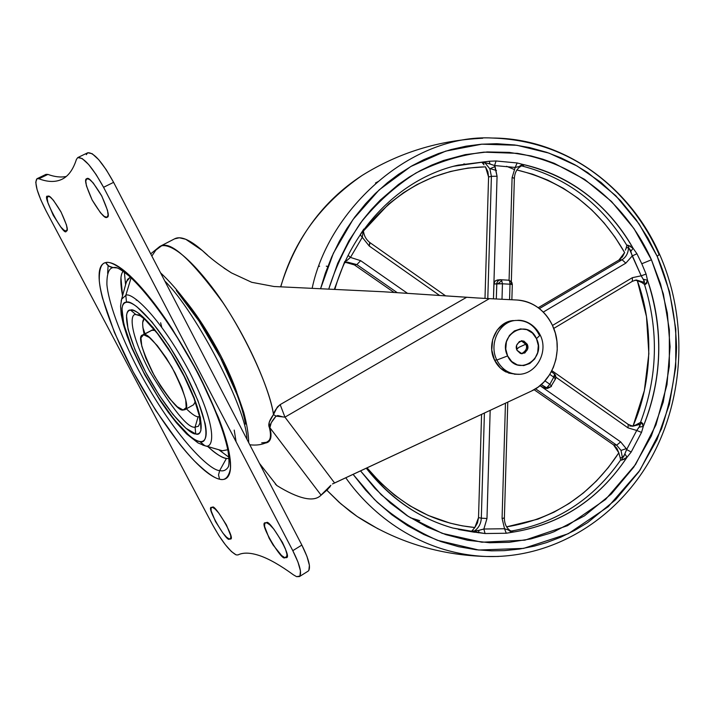 <?xml version="1.0" encoding="UTF-8"?>
<svg xmlns="http://www.w3.org/2000/svg" width="715" height="715" viewBox="0 0 715 715"><rect width="100%" height="100%" fill="white"/><g stroke="black" fill="none" stroke-linecap="round" stroke-linejoin="round"><path stroke-width="1.07" d="M521.208 340.805L525.784 344.228L518.965 347.293L516.65 349.385L518.965 347.293L525.784 344.228C527.652 347.83 526.204 350.994 521.441 353.719C526.204 350.994 527.652 347.83 525.784 344.228L527.196 344.21C529.127 348.357 527.384 351.548 521.959 353.755L517.008 350.305L520.431 353.478L524.828 352.995L527.625 349.161L527.196 344.21L523.791 341.037L519.394 341.502L516.579 345.345L517.008 350.305C515.077 346.203 516.784 343.021 522.156 340.742L527.196 344.21L525.784 344.228L521.271 340.814M515.336 320.472C499.097 321.741 488.568 344.067 496.836 360.038L507.623 355.936C496.97 335.272 527.429 317.308 536.473 338.642L540.2 335.058L536.473 338.642C547.002 358.984 516.981 377.27 507.623 355.936L496.836 360.038C488.568 344.067 499.097 321.741 515.336 320.472C525.847 319.811 533.774 324.565 539.11 334.736L540.2 335.058M512.959 320.579C496.746 321.848 486.245 344.112 494.494 360.029L496.836 360.038L494.494 360.029L500.473 368.18L508.758 373.114L516.042 374.24M513.379 320.534L504.415 323.493L497.14 330.116L492.689 339.402L491.759 349.921L494.494 360.029C497.22 365.58 501.161 369.61 506.309 372.131M518.295 374.285C508.83 374.017 501.68 369.271 496.836 360.038C501.939 369.673 509.438 374.41 519.34 374.249M536.473 338.642L538.306 345.506L537.689 352.629L534.704 358.948L529.797 363.497L523.711 365.597L517.347 364.909L511.699 361.513L507.623 355.936L505.755 349.018L506.39 341.824L509.429 335.469L514.389 330.929L520.511 328.891L526.857 329.651L532.461 333.074L536.473 338.642M151.357 330.267L154.976 330.428L152.572 329.901L143.563 334.736C147.004 332.493 156.451 343.316 171.904 367.206C185.346 394.251 189.636 408.426 184.774 409.722L183.147 410.008L177.24 406.737L169.357 398.416L160.669 386.332L152.438 372.247L145.806 358.152L141.767 346.069L140.944 337.82L143.563 334.736L149.292 337.444L157.318 345.649L166.389 358.144L175.032 372.926L181.833 387.593L185.73 399.783L186.168 407.622L183.147 410.008C179.143 411.322 169.58 399.98 154.467 375.992C141.704 349.778 137.718 336.122 142.508 335.022L152.572 329.901L142.634 334.951M184.944 409.632L193.631 404.744L195.249 401.714M193.479 404.833L195.249 401.723M191.933 309.702L192.424 309.792L191.933 309.702M208.262 334.906L209.164 334.96L208.262 334.906M222.83 359.797L221.847 359.431L222.83 359.797M223.589 362.863L224.296 362.773L223.589 362.863M195.436 313.939L194.945 314.037L195.436 313.939M199.664 321.115L200.075 320.66L199.664 321.115M212.775 341.091L212.087 341.439L212.775 341.091M215.957 348.339L216.413 347.57L215.957 348.339M227.736 370.048L227.29 370.459L227.736 370.048M229.774 375.795L230.033 375.187L229.774 375.795M202.014 324.771L202.184 323.85M139.202 313.679L139.407 314.484M137.423 300.363L136.234 300.148M125.813 295.367L121.613 299.228L121.148 300.97L121.613 299.228L125.813 295.367L131.086 277.813L125.813 295.367C130.434 291.443 158.212 313.554 189.52 371.979C218.987 430.046 213.41 449.646 204.812 445.677L199.7 441.468C193.944 442.451 169.571 420.42 143.474 371.979C118.216 323.386 119.28 300.792 126.501 302.302L125.813 295.367L126.501 302.302C123.936 302.659 122.426 304.742 121.979 308.549L123.784 324.11L131.363 346.346L143.474 371.979L158.408 397.513L174.174 419.535L188.626 434.988C193.05 438.804 196.741 440.967 199.7 441.468C202.649 441.959 204.615 440.663 205.589 437.598C206.546 434.506 206.385 429.795 205.107 423.45L198.028 400.829L185.301 373.23L168.99 345.318L151.902 321.884L136.949 306.824C132.561 303.473 129.075 301.962 126.501 302.302C130.809 298.79 156.415 319.382 185.301 373.23C212.525 426.775 207.6 445.079 199.7 441.468L204.436 445.606L222.374 450.763L204.812 445.677C213.41 449.646 218.987 430.046 189.52 371.979C158.212 313.554 130.434 291.443 125.813 295.367M202.703 445.096L204.436 445.606L202.703 445.096M199.994 422.878L198.413 426.256L195.088 427.159L198.127 416.765L195.088 427.159C188.206 428.687 172.959 409.927 149.355 370.879C128.798 331.215 129.996 313.206 135.913 314.582L140.292 315.851L144.957 319.56L157.354 333.413L171.189 353.398L184.068 376.206L193.944 398.21L199.306 415.728L199.986 422.923L198.413 426.256L195.088 427.159L195.74 433.942C202.747 437.062 206.921 420.545 182.799 373.159C157.246 325.531 134.518 307.119 130.604 310.113C124.142 308.666 123.025 328.578 145.592 372.041C168.937 415.388 190.691 434.943 195.74 433.942L195.088 427.159C188.206 428.687 172.959 409.927 149.355 370.879C128.798 331.215 129.996 313.206 135.913 314.582L130.604 310.113C132.918 309.854 136.029 311.231 139.943 314.243L153.225 327.667L168.356 348.446L182.799 373.159L194.096 397.612L200.415 417.721L200.915 430.385C200.075 433.156 198.35 434.345 195.74 433.942L185.918 428.267L173.03 414.53L158.945 394.868L145.592 372.041L134.786 349.143L128.065 329.338L126.519 315.556C126.948 312.196 128.307 310.382 130.604 310.113L135.913 314.582L139.059 315.136M228.55 466.332L227.987 467.413C225.815 470.434 223.053 471.471 219.702 470.542L218.531 474.885L219.55 479.202C225.073 480.838 228.711 477.245 230.462 468.414C230.632 460.558 228.532 448.975 224.17 433.665C218.093 415.978 209.477 395.967 198.341 373.623C186.123 351.137 173.602 330.661 160.777 312.187C148.649 296.046 138.138 283.676 129.236 275.087C117.564 265.337 109.69 261.172 105.614 262.602C101.173 263.334 99.063 269.385 99.287 280.781C100.824 298.021 112.452 332.225 133.061 371.666C154.261 411.045 178.294 444.301 194.534 461.095C206.036 472.222 214.375 478.255 219.55 479.202L218.531 474.885L219.702 470.542C210.8 471.212 175.55 438.831 138.353 369.807C118.994 332.698 108.197 300.577 106.901 284.472C106.794 273.854 108.859 268.223 113.095 267.598L108.734 266.069L105.614 262.602C109.449 261.69 114.766 263.728 121.577 268.706C128.414 273.729 136.243 281.46 145.065 291.908C153.913 302.4 162.984 314.77 172.288 329.025L198.341 373.623L218.433 417.497C223.75 431.261 227.334 443.041 229.175 452.845C230.99 462.605 231.034 469.719 229.3 474.197C227.558 478.639 224.304 480.31 219.55 479.202C214.786 478.076 208.968 474.465 202.077 468.352C195.204 462.239 187.768 454.186 179.787 444.185L155.781 410.481L133.061 371.666L114.472 332.546L102.513 298.128C99.832 287.859 98.724 279.601 99.188 273.362C99.662 267.124 101.807 263.54 105.614 262.602L107.187 264.773L109.895 266.731L112.434 267.517L116.214 267.535M117.43 267.955L113.095 267.598L117.43 267.955M210.907 449.36C217.02 454.606 222.186 457.645 226.405 458.458L219.702 470.542L226.405 458.458L229.015 458.628M236.102 441.79L234.216 430.081M125.894 283.596L127.52 279.395L130.362 277.152L126.43 281.63L121.613 299.228L120.558 306.208L121.219 314.654L123.427 324.619L127.038 335.943L131.917 348.339L144.779 374.848L160.312 400.829L168.463 412.555L176.542 422.931L186.606 433.933L197.975 442.907L204.436 445.606L219.925 450.093M190.226 412.412L186.356 408.837C192.04 414.253 195.955 416.89 198.127 416.765L199.485 416.72M144.984 333.691L142.848 327.497M284.811 557.682L287.001 556.333L284.811 557.682L281.549 555.501L273.076 544.973L269.126 538.198L264.604 526.499L264.738 523.326L266.534 522.71C268.867 518.044 293.15 557.906 286.295 557.646L284.811 557.682C282.148 561.802 258.374 522.352 265.211 522.79L266.534 522.71L269.761 524.774L273.925 529.234L282.425 542.336L285.428 548.923L286.93 554.152L286.706 557.217L284.811 557.682M106.964 217.28L104.31 216.466L100.574 212.882L92.119 199.941L86.426 185.846L85.773 181.002L86.81 178.714C88.463 176.721 93.352 182.307 101.485 195.472C107.938 209.763 109.815 217.011 107.116 217.217L106.964 217.28C105.15 219.013 100.234 213.276 92.19 200.075C85.907 186.007 84.111 178.893 86.783 178.732L89.411 179.376L93.182 182.906L101.825 196.116L107.536 210.416L108.099 215.17L106.964 217.28M229.292 539.065L230.918 538.082L229.292 539.065L226.548 537.162L222.964 533.158L215.492 521.53L211.148 510.85L211.059 507.918L212.48 507.293C214.205 502.922 236.325 539.789 230.382 539.047L229.292 539.065C227.29 542.98 205.58 506.461 211.497 507.346L212.48 507.293L215.188 509.098L218.799 513.093L226.423 524.926L230.766 535.723L230.775 538.574L229.292 539.065M66.298 231.052L64.064 230.266L60.802 226.986L53.232 215.278L47.905 202.631L47.163 198.332L47.932 196.339C49.228 194.632 53.536 199.735 60.855 211.649C66.799 224.483 68.658 230.927 66.415 231.008L66.298 231.052C64.708 238.497 40.433 192.862 47.905 196.348L50.113 197L53.402 200.236L61.124 212.167L66.477 224.975L67.147 229.211L66.298 231.052M308.308 571.017C311.07 567.916 308.916 559.264 301.855 545.071L292.793 550.666L103.568 187.294L96.176 174.639L88.651 164.522L82.18 158.542L77.774 157.568L76.416 159.436C73.118 169.696 68.256 176.328 61.83 179.349C55.386 182.325 47.744 182.137 38.896 178.768L47.914 174.415C54.68 176.882 60.793 177.57 66.254 176.462C60.82 177.579 54.706 176.891 47.914 174.415L46.001 174.371L37.019 178.705M308.853 570.454L309.398 565.297L306.95 556.386L301.855 545.071L292.793 550.666C299.907 564.877 302.114 573.51 299.433 576.576L296.618 576.665L299.96 576.022L300.443 570.892L297.941 561.99L292.793 550.666L103.568 187.294L113.596 182.343L106.231 169.723L98.688 159.651L92.181 153.707L87.757 152.76L77.837 157.541M237.943 554.938L236.111 554.876L237.943 554.938C243.261 552.311 250.536 552.561 259.777 555.689C269.055 558.871 280.298 565.261 293.49 574.878L296.618 576.665L293.49 574.878C280.369 565.306 269.135 558.916 259.777 555.689C250.491 552.561 243.207 552.311 237.943 554.938M228.898 457.243L218.835 449.78M125.581 284.749L124.374 272.156M107.652 273.38L108.108 265.605M86.3 154.663L87.713 152.778C93.754 152.224 102.388 162.073 113.596 182.343L301.855 545.071L113.596 182.343L103.568 187.294C92.306 166.979 83.718 157.068 77.774 157.568L76.416 159.436C73.127 169.661 68.283 176.292 61.883 179.322L61.83 179.349C55.386 182.325 47.744 182.137 38.896 178.768L36.974 178.723L35.75 182.227L37.091 189.618L40.755 199.735L46.162 211.059L212.775 525.114L218.835 535.472L225.368 544.732L231.428 551.551L236.111 554.876C229.56 551.211 221.775 541.291 212.775 525.114L46.162 211.059C37.198 193.327 34.132 182.548 36.974 178.723L38.896 178.768L47.914 174.415L45.966 174.389M245.522 424.111C244.101 415.773 241.232 405.861 236.915 394.367L220.515 357.911L199.02 321.089L176.274 290.46M246.961 439.296C247.015 410.16 196.732 312.544 164.816 281.031C196.732 312.544 247.015 410.16 246.961 439.296M160.625 322.76L161.724 327.095M144.189 318.863C142.196 320.195 142.178 325.289 144.117 334.155L143.867 333.11M142.812 322.143L144.18 318.863M195.642 384.286L196.893 387.378M120.978 278.046L122.542 295.849C120.066 282.443 120.29 274.265 123.212 271.307M227.799 449.744L222.374 450.763L227.799 449.717M219.702 470.542C210.8 471.212 175.55 438.831 138.353 369.807C118.994 332.698 108.197 300.577 106.901 284.472C106.794 273.854 108.859 268.223 113.095 267.598L114.99 267.401C116.992 267.58 119.628 268.357 129.111 276.035C146.092 291.389 169.294 322.545 189.493 357.929C209.334 393.482 223.786 428.955 228.031 451.013C229.649 462.927 228.934 465.635 228.022 467.413L227.987 467.413C225.815 470.434 223.053 471.471 219.702 470.542M207.797 446.58C216.359 454.195 222.562 458.154 226.405 458.458M520.449 166.246L515.175 167.453L512.101 177.597L514.38 178.124L512.101 177.597L509.08 280.28L512.101 177.597L515.175 167.453L494.583 165.549L497.068 176.248L495.075 166.541L489.847 168.803L491.402 176.337L497.068 176.248L493.895 283.998L498.015 283.685L501.724 280.691L502.457 283.784L510.018 284.221L509.607 281.049L510.501 281.058L512.271 284.472L510.018 284.221L509.563 299.648L510.018 284.221L511.797 282.917L510.501 281.058L509.607 281.049L510.018 284.221L512.271 284.472L511.797 282.917L510.018 284.221L502.457 283.784L501.724 280.691L498.015 283.685L502.457 283.784L502.001 299.272L502.457 283.784L493.895 283.998L494.995 281.174L497.381 280.003L500.411 279.717L498.069 280.682L496.853 282.872L496.299 298.986L496.746 283.739L497.533 281.308L500.214 279.726L501.724 280.691L500.455 279.717L508.624 280.2L500.554 279.717M550.836 386.654L555.519 378.896L553.75 377.163L555.439 375.75L554.482 374.258L553.75 377.163L555.51 378.646L555.895 377.592L555.439 375.75L553.75 377.163L549.799 374.392L553.75 377.163L549.853 384.304L553.75 377.163L554.482 374.258L555.51 375.321L555.913 377.341L554.965 379.066M639.594 281.504L637.324 280.664L646.485 316.575L648.854 353.737L644.349 390.631L633.133 425.774L635.447 425.094L633.133 425.774C652.393 382.203 654.01 325.602 637.324 280.664L641.909 282.55L644.224 282.371L636.287 279.976L644.224 282.371L641.909 282.55L644.483 284.418C658.917 331.009 657.586 377.011 640.506 422.404L637.825 424.174L640.131 424.335L632.882 426.212L628.235 424.397L551.882 370.665M511.86 299.764L512.315 284.463L511.842 284.615M554.134 373.704L551.328 371.729M544.937 388.317L542.926 387.7L545.903 387.807L550.496 386.869L551.408 386.073L550.496 386.869L545.903 387.807L547.627 388.415L541.282 384.581L545.903 387.807L542.917 387.7L620.647 441.87L626.224 448.636L621.022 450.432L622.443 457.841L623.516 456.849M623.846 456.322L626.626 449.583L626.224 448.636L626.626 449.583L636.725 430.457L628.056 427.892L555.913 377.198L628.056 427.892L628.262 424.415L628.056 427.892L636.725 430.457L640.014 425.684M651.445 259.786C634.455 221.713 594.111 166.944 517.347 153.341L483.957 152.143C460.764 154.905 438.081 161.876 415.916 173.039C394.752 186.597 376.233 203.319 360.342 223.196C346.435 244.262 335.916 266.177 328.793 288.94L337.703 263.308L348.902 240.776L362.585 220.193L371.183 209.692L380.398 199.977L398.443 184.497L409.141 177.123L420.268 170.644L431.753 165.085L443.497 160.482L465.206 154.628L487.255 151.938L509.295 152.393L530.995 155.924L542.756 159.168L554.268 163.315L584.638 179.394L611.495 201.46L633.99 228.603L651.445 259.786L641.793 263.755L651.445 259.786L663.341 293.901L669.356 329.785L669.329 366.232L663.243 402.053L651.294 436.061L633.803 467.083L611.289 494.02L584.441 515.864L554.098 531.701L549.531 533.435L530.861 538.922L509.187 542.31L489.641 542.739L467.61 540.263L445.874 534.641L427.15 527.035L407.014 515.604L390.283 503.011L374.875 488.282L360.53 470.89L381.193 494.744L408.345 516.471L442.192 533.354L481.839 542.22L524.855 540.174L567.487 525.686L605.516 499.49L635.555 464.491L655.968 424.853L666.988 384.607L670.098 346.766L667.327 313.045L660.58 284.078L651.445 259.786M457.725 165.237L489.31 161.25L496.049 160.982L517.151 162.966L522.477 164.352C580.509 177.159 615.409 216.788 633.088 248.257L636.931 253.736L641.793 263.755L646.092 274.068L647.504 280.235C659.623 314.77 666.845 368.538 643.286 426.435L641.525 432.414L631.202 452.005L627.046 457.234C598.571 499.722 560.113 524.756 511.663 532.344L512.476 532.058M492.456 138.031C412.358 133.589 329.025 207.931 312.178 288.163C329.025 207.931 412.358 133.589 492.456 138.031C588.525 141.4 640.122 210.559 658.828 253.959L659.23 254.862L658.828 253.959L659.516 254.174L657.201 256.354L659.516 254.174C629.799 186.445 564.037 138.201 492.456 138.031M320.633 288.547L333.378 253.235L352.987 219.541L379.165 189.877L410.741 166.532L445.758 151.106L481.874 144.18L516.865 145.27L548.977 153.108L577.139 166.032L600.931 182.325L620.405 200.504L635.921 219.407L648.005 238.202L657.201 256.354C667.479 279.994 675.362 310.247 676.551 347.302C675.854 373.221 670.831 400.436 661.482 428.946L639.907 470.3L608.25 506.667L568.282 533.712L523.612 548.387L478.701 550.032L437.455 540.317C412.743 529.234 391.704 515.595 374.338 499.392L353.094 474.367L365.597 490.115L377.216 502.198L391.865 514.782L407.461 525.588L423.915 534.552L440.958 541.586L458.494 546.671L476.253 549.764L491.598 550.836L504.316 550.63L519.465 549.066L534.4 546.099L546.555 542.596L560.801 537.171L574.511 530.485L587.641 522.585L615.526 499.821L638.897 471.784L657.04 439.519L669.437 404.181L675.747 366.965L675.782 329.097L669.544 291.818L657.201 256.354L639.094 223.92L615.74 195.669L587.846 172.672L574.708 164.665L560.989 157.872L546.725 152.331L529.601 147.567L514.55 144.957L496.782 143.715L481.418 144.216L466.117 146.164L450.942 149.587L438.483 153.555L423.888 159.624L412.037 165.791L398.371 174.424L387.494 182.656L375.125 193.702L365.508 203.82L354.81 217.029L346.712 228.809L339.393 241.25L331.689 256.989L325.254 273.425L320.633 288.547M363.837 174.371L362.13 175.443C320.74 203.972 293.624 241.089 280.789 286.786C293.624 241.089 320.74 203.972 362.13 175.443L363.837 174.371M514.568 169.607L506.569 166.3M463.803 163.932L464.822 164.03M490.293 168.677L496.46 170.492M523.166 164.7L522.477 164.352C570.284 175.729 607.16 203.695 633.088 248.257L631.997 247.265M630.38 246.058L626.823 245.299C601.753 204.097 566.924 177.695 522.316 166.077L523.782 165.192M481.704 162.296L453.793 166.229L482.643 162.064L481.704 162.296L482.893 163.27L484.922 162.77L489.847 168.803L491.402 176.337L488.577 176.98L484.993 298.405L488.577 176.98L485.485 166.836C437.276 168.105 396.593 189.502 363.426 231.017L388.745 203.981L403.573 192.684L417.068 184.55L433.531 176.945L450.566 171.448L467.95 168.07L485.485 166.836L487.862 171.636L488.577 176.98L491.402 176.337L487.791 298.557L491.402 176.337L497.068 176.248L493.457 298.843L494.002 283.14L495.209 280.959L497.345 280.003M452.97 166.443L458.127 165.147L489.31 161.25L482.643 162.064L484.922 162.77L489.847 168.803L495.075 166.541L494.583 165.549L488.086 163.395M334.379 289.209L344.764 261.458M625.965 458.136L627.046 457.234C598.616 499.803 560.158 524.837 511.663 532.344L506.265 533.238L485.065 533.542L471.712 531.754L474.027 531.236C478.532 528.242 480.954 523.88 481.311 518.169L478.523 517.606L477.486 522.897L474.832 527.518L462.337 525.856L449.985 523.112L428.214 515.435L409.767 505.746L394.528 495.138L380.398 482.661L367.045 467.851C397.191 503.583 433.12 523.469 474.832 527.518L478.523 517.606L481.57 414.36L478.523 517.606L481.311 518.169C480.954 523.88 478.532 528.242 474.027 531.236L472.034 530.798L470.792 531.558L458.619 529.52L474.554 532.264L452.854 528.036C418.695 518.259 389.836 498.31 366.268 468.209M513.021 531.737L511.6 531.004C556.851 522.924 593.191 499.285 620.611 460.085L624.222 459.343M327.747 266.57L326.299 266.141M410.267 517.705L419.741 520.672M481.964 162.377L484.037 164.852M349.59 262.771L354.417 264.925L393.929 292.364L354.417 264.925L345.837 262.432M475.118 531.165L472.034 530.798L474.832 527.518L473.259 529.368M506.622 526.848C553.964 519.162 591.368 494.494 618.824 452.827L619.476 455.303L618.824 452.827L608.331 467.53L596.471 480.972L583.377 492.993L569.158 503.44L553.964 512.199L537.948 519.135L506.622 526.848M544.642 388.308L540.004 385.671L620.647 441.87L626.224 448.636L621.022 450.432L616.688 445.177L620.647 441.87L616.688 445.177L535.598 388.817L616.688 445.177L613.55 444.882L616.839 448.269L618.824 452.827L613.55 444.882L534.096 389.702L613.55 444.882L616.688 445.177L621.022 450.432L622.443 457.841L620.164 457.6L620.611 460.085C593.191 499.285 556.851 522.924 511.6 531.004L510.322 530.745L512.557 531.2L511.663 532.344L508.204 529.895L510.447 530.762M472.874 530.977L471.685 531.147L472.874 530.977M375.464 183.022L378.476 181.387M326.791 490.204L339.214 502.377L350.27 511.493L357.178 516.498L340.849 503.807L326.809 490.186L338.713 501.903L349.894 511.207L357.178 516.498L378.119 528.894M498.471 556.476L486.379 556.493C420.206 553.866 371.246 514.219 345.783 477.781C371.246 514.219 420.206 553.866 486.379 556.493L498.444 556.476M476.44 530.941L483.858 529.02L486.978 518.509L481.311 518.169L484.413 413.029L481.311 518.169L486.978 518.509L490.168 410.339L486.978 518.509L483.858 529.02L504.549 528.751L508.204 529.895L511.663 532.344L506.265 533.238L485.065 533.542L452.854 528.036C418.999 518.438 390.229 498.444 366.554 468.075M642.964 423.807L641.578 422.476L640.506 422.404C657.586 377.011 658.917 331.009 644.483 284.418L645.565 284.329L647.021 282.943M647.441 281.174L647.504 280.235C663.743 329.642 662.34 378.369 643.286 426.435L643.268 425.434M522.316 166.077C566.924 177.695 601.753 204.097 626.823 245.299L626.233 247.855L628.521 247.578C628.279 253.039 626.125 257.087 622.059 259.742L618.895 260.072L538.198 307.736L618.895 260.072L624.624 252.583C599.599 208.843 563.697 181.306 516.909 169.973L532.639 174.21L547.869 180.171L563.42 188.331L578.051 198.252L591.609 209.781L603.969 222.785L615.007 237.103L624.624 252.583L622.372 256.953L618.895 260.072L622.059 259.742L539.36 308.621L622.059 259.742L625.822 263.156L543.266 312.089L625.822 263.156L632.221 255.952L625.822 263.156L622.059 259.742C626.134 257.096 628.288 253.047 628.521 247.578L626.233 247.846L626.823 245.299L627.886 245.174L628.521 247.578L627.886 245.174L633.088 248.257L630.809 251.403L629.915 249.285M625.411 250.143L626.233 247.846M631.694 425.997L633.133 425.774M635.447 425.094L640.506 422.404L641.578 422.476L640.131 424.335L632.909 426.212M640.354 424.513L641.578 422.476L643.286 426.435L641.525 432.414L631.202 452.005L627.046 457.234L621.666 460.201L622.443 457.841L620.164 457.6L619.476 455.303M502.073 518.366L505.46 403.197L502.073 518.366L504.549 528.751L502.073 518.366L504.379 518.125L502.073 518.366M344.979 262.664L347.472 262.146L356.856 264.586L354.417 264.925L356.856 264.586L360.646 260.68L407.246 293.15L360.646 260.68L350.457 257.418L360.646 260.68L356.856 264.586L397.093 292.551L356.856 264.586L347.293 262.164M369.718 242.653L369.235 246.023L439.233 295.206L369.235 246.023L362.282 237.309L350.457 257.418L344.961 262.056M637.324 280.664L634.983 280.217M644.251 281.049L641.185 275.802L632.391 277.67L552.481 325.468L632.391 277.67L641.185 275.802L628.816 247.676M521.029 166.13L515.175 167.453L494.583 165.549L496.049 160.982L494.583 165.549M511.332 281.674L514.38 178.133L513.906 178.348M485.011 162.752L482.893 163.27M363.336 230.257L362.282 237.309L369.235 246.023L370.075 242.707L445.275 295.626M503.914 517.955L504.379 518.125C504.441 523.809 506.435 528.001 510.367 530.718M627.77 424.254L628.262 424.415M641.212 275.838L646.092 274.068L641.185 275.802L632.221 255.952L636.931 253.736L632.221 255.952L630.809 251.403L633.088 248.257L636.931 253.736L641.793 263.755L646.092 274.068L647.504 280.235L645.565 284.329L644.224 282.371L644.358 281.388M632.373 281.308L632.391 277.67L632.373 281.308L631.899 281.46M319.087 266.293L319.632 266.221M544.973 380.881L549.853 384.304L544.973 380.881M547.011 387.45L549.853 384.304L547.011 387.45M551.408 386.073L549.853 384.304L551.408 386.073M509.607 281.049L508.633 280.2L509.607 281.049M482.643 162.064L489.31 161.25L489.936 163.976L482.643 162.064M490.678 164.218L489.936 163.976L489.31 161.25L496.049 160.982L517.151 162.966L515.175 167.453L517.151 162.966L522.477 164.352L518.884 166.658L522.477 164.352L523.291 165.853L521.762 165.862M345.604 260.653L346.56 260.832L345.604 260.653M370.066 242.698C366.053 239.704 363.819 235.548 363.363 230.221L362.282 237.309L360.217 234.743L362.282 237.309L350.457 257.418L348.142 255.425L350.457 257.418L346.56 260.832M360.378 234.422L363.846 229.032M510.859 530.986L511.6 531.004M474.027 531.236L479.122 530.28L478.335 532.809L479.122 530.28L483.858 529.02L485.065 533.542L483.858 529.02L504.549 528.751L506.265 533.238L504.549 528.751L508.204 529.895M626.626 449.583L631.202 452.005L626.626 449.583L636.725 430.457L641.525 432.414L636.725 430.457L639.139 427.177L643.286 426.435L639.139 427.177L640.131 424.335L637.825 424.174M622.443 457.841L624.955 454.061L627.046 457.234L624.964 454.043M647.504 280.235L643.393 279.288L647.504 280.235M644.224 282.371L643.402 279.306M645.565 284.329L644.483 284.418M220.738 355.686C208.834 333.172 196.938 314.707 185.06 300.3C196.938 314.707 208.834 333.172 220.738 355.686C227.584 369.038 232.947 381.265 236.817 392.356M552.436 325.37C564.028 348.849 553.776 381.274 531.415 391.078L334.611 482.991L284.954 417.149L489.382 298.638L516.954 300.014C524.488 300.407 531.415 302.865 537.743 307.405C544.061 311.946 548.959 317.934 552.436 325.37L555.332 333.136L556.931 341.314L557.244 349.751L555.93 359.377L553.392 367.331L549.692 374.571L543.945 381.998L538.073 387.164L531.415 391.078L332.484 483.948L334.611 482.991L284.954 417.149L489.382 298.638L516.954 300.014C532.818 301.462 544.642 309.917 552.436 325.37M249.794 444.757C256.256 445.588 261.994 444.775 266.99 442.335L269.439 439.966C270.842 437.58 270.833 433.469 269.412 427.624L269.215 422.207L273.479 414.593C269.975 386.994 240.455 324.056 211.863 287.028C183.827 250.465 168.034 244.128 161.51 245.862L155.843 250.116L151.848 256.05L155.843 250.116L161.51 245.862L159.731 246.514L161.51 245.862C171.439 241.411 191.897 260.314 222.874 302.561C252.046 346.221 270.717 394.144 273.479 414.593L277.331 407.041L280.164 404.61L466.698 297.243L383.535 291.774L274.024 286.509L251.716 282.3L231.481 272.916L223.956 268.08M320.043 496.094L327.649 489.453L330.75 485.485L320.043 496.103C316.405 499.025 311.141 499.696 304.233 498.105C296.582 496.308 287.466 492.117 276.857 485.539L275.266 483.983M207.413 255.023L202.354 250.554C189.788 239.561 180.529 235.673 174.558 238.864M265.283 443.077L269.957 440.029C271.369 437.437 271.351 433.326 269.904 427.713L321.071 495.12C317.478 498.882 311.865 499.883 304.233 498.105C296.6 496.326 287.475 492.135 276.857 485.539L259.447 463.356M282.729 416.863L277.867 415.54L276.053 416.13L273.479 414.593C273.979 411.715 276.205 408.39 280.164 404.61L466.698 297.243L477.325 297.976L383.535 291.774L274.024 286.509L251.716 282.3L231.481 272.916C219.577 265.274 209.87 257.82 202.354 250.554L185.757 239.275L179.331 237.773L174.594 238.846M477.325 297.976L489.382 298.638L477.325 297.976M261.663 442.862L267.178 442.21C270.592 440.395 271.334 435.542 269.412 427.624L269.904 427.713L269.412 427.624C267.893 424.71 269.242 420.375 273.479 414.593L276.053 416.13L271.235 422.753L269.904 427.713L321.071 495.12L321.679 494.467M322.304 493.815L330.857 485.297L329.544 487.442M284.954 417.149L280.164 404.61L284.954 417.149L276.053 416.13C271.7 421.081 269.653 424.942 269.904 427.713C272.209 437.294 270.681 442.406 265.319 443.059M517.58 320.32C523.282 319.802 533.953 323.001 540.191 335.04M514.416 374.204L516.802 374.258C535.606 375.831 549.031 352.218 540.236 335.129M522.156 340.742L521.485 340.76M191.843 309.577L192.362 309.693M202.193 323.859L202.041 324.816M207.439 333.548L208.485 333.834M217.244 349.09L216.949 350.153M230.15 375.447L229.926 376.126M137.87 314.761L139.094 315.154M299.424 576.585L308.201 571.097M160.553 272.826C177.311 288.395 194.426 311.168 211.908 341.127L230.784 378.021C234.86 387.074 239.212 398.613 243.824 412.653C247.006 424.755 248.623 434.756 248.686 442.639M511.904 282.568L511.073 281.397M512.315 284.463L511.922 282.604M555.51 375.321L554.724 374.195M555.913 377.341L555.528 375.375M555.895 377.565L555.528 378.87M551.39 386.475L547.592 388.406L544.598 388.308M334.897 289.235C352.906 225.752 402.643 177.517 458.127 165.147L453.793 166.22M280.664 286.786C295.599 238.175 322.751 201.067 362.13 175.443C398.764 152.635 438.947 140.238 482.697 138.245M357.178 516.498C396.012 541.845 439.082 555.171 486.379 556.493C554.098 558.513 617.644 518.447 651.356 457.707C684.881 396.718 687.982 318.381 659.534 254.209M629.701 425.979L632.882 426.212M346.632 262.271L344.621 262.798M636.27 279.976L632.346 281.317L553.75 328.426M521.852 165.835L521.163 166.103C517.043 168.436 514.782 172.449 514.38 178.133M507.784 402.107L504.379 518.116M554.643 374.124L554.179 373.739M510.984 281.308L508.687 280.209M150.704 253.852L159.731 246.514L174.8 238.739"/></g></svg>
